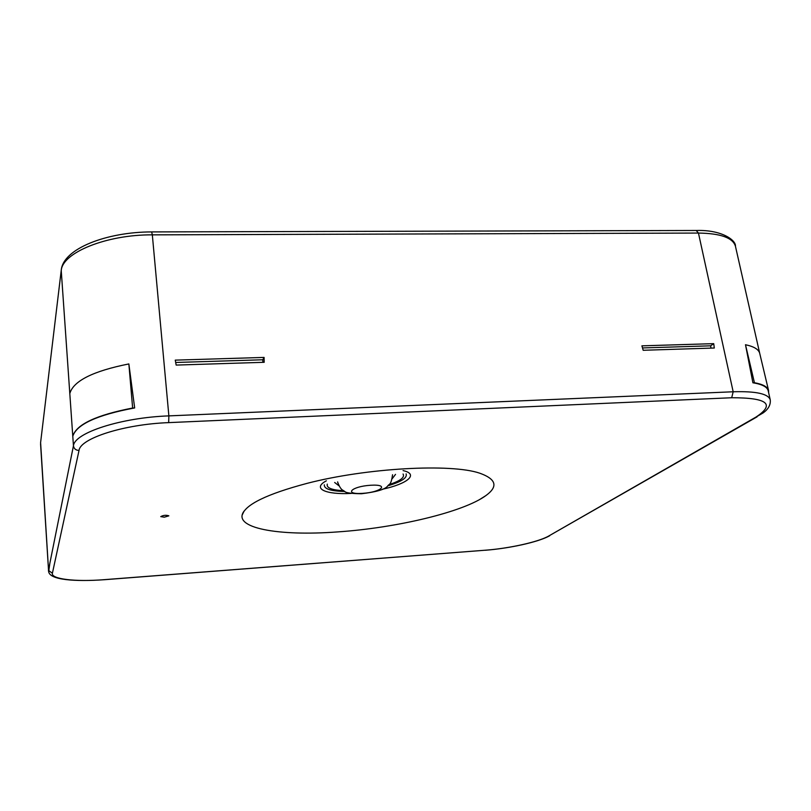<?xml version="1.0" encoding="UTF-8"?>
<svg xmlns="http://www.w3.org/2000/svg" width="811" height="811" viewBox="0 0 811 811"><rect width="100%" height="100%" fill="white"/><g stroke="black" fill="none" stroke-linecap="round" stroke-linejoin="round"><path stroke-width="1.22" d="M264.082 357.418L264.193 362.294L176.169 365.082L175.247 360.135L264.082 357.418L262.794 359.77L175.683 362.476M713.721 343.651L714.309 348.02L643.174 350.281L641.907 345.841L713.721 343.651L710.659 345.821L642.505 347.939M72.777 436.277C76.629 424.346 97.259 414.908 134.667 407.943L128.858 363.936C93.032 371.083 73.345 380.957 69.807 393.558L73.446 445.776C74.5 432.76 121.153 417.564 168.87 415.881L733.174 391.774L698.453 233.061L696.203 230.476M337.822 482.94L337.65 481.876M334.659 482.494L338.927 485.759M392.25 478.642L395.525 474.374M164.309 517.185L160.74 516.627C163.346 515.178 166.052 514.914 168.86 515.837L164.309 517.185M307.014 483.376L307.024 483.376C266.789 494.071 245.186 504.614 242.205 515.015L244.081 511.092C231.307 528.083 278.538 536.395 337.569 531.915C396.275 527.961 463.568 512.096 486.053 495.48L479.696 499.495C498.684 488.698 498.664 479.919 479.625 473.158L479.636 473.158C451.048 463.365 366.724 467.876 307.014 483.376M128.858 363.936L132.639 408.024C96.418 415.05 76.477 424.386 72.828 436.034M134.667 407.943L132.639 408.024M731.694 397.745L168.668 422.622C123.992 424.275 80.228 438.356 79.032 450.44L52.401 573.215C50.708 579.176 75.849 581.984 104.315 579.662L485.313 550.213C509.146 548.459 538.798 541.89 548.865 535.939L755.974 417.077C775.529 404.152 767.429 397.704 731.694 397.745L733.174 391.774C755.903 391.095 768.26 393.771 770.247 399.813L768.21 390.811C767.267 386.959 762.168 384.292 752.902 382.782L745.491 344.736L754.433 382.721L752.902 382.782M768.625 392.656L768.564 390.496C767.632 386.857 762.918 384.262 754.433 382.721M48.518 570.974L49.877 563.128L48.68 571.785C50.079 579.875 74.257 581.781 104.244 579.723L104.315 579.662M48.559 570.407L48.711 571.897M735.445 246.27C732.921 237.785 720.594 233.386 698.453 233.061L152.326 234.855L151.657 231.916L696.527 230.476C721.983 229.685 736.175 240.37 735.445 246.27L759.725 353.373C758.711 349.399 753.966 346.52 745.491 344.736M262.794 359.77L262.865 362.335M343.519 490.696C331.699 490.067 326.296 487.877 327.289 484.126M403.067 474.019C405.003 477.375 400.36 480.903 389.118 484.613M710.659 345.821L710.983 348.132M61.291 269.87L40.601 442.583L48.528 569.849M168.668 422.622L168.87 415.881L152.326 234.855C106.383 234.521 61.92 252.819 61.251 270.752L69.807 393.558M40.621 442.411L61.261 270.104C63.157 248.592 106.87 231.936 151.657 231.916L151.556 231.916M40.56 443.911L48.518 570.092M362.426 493.372C381.17 492.277 390.061 484.086 370.759 485.242C351.315 486.418 343.398 494.639 362.426 493.372M757.089 416.824L548.865 535.939M485.313 550.213L104.274 579.723M770.247 399.813C770.805 404.79 768.392 409.18 763.009 412.992L755.974 417.077M52.401 573.215L48.589 570.528M79.032 450.44C75.828 450.298 73.963 448.747 73.446 445.776L49.877 563.128M351.214 493.423C325.606 494.811 311.688 488.526 326.377 480.811M403.067 470.583C419.267 474.171 407.487 483.883 382.407 489.256M387.982 485.759C401.465 481.744 407.507 477.791 406.108 473.888M324.319 484.806C323.984 488.932 330.847 491.162 344.918 491.496M337.629 482.089C340.985 490.919 343.094 489.905 344.3 491.172C345.273 492.774 350.991 493.635 361.442 493.747C376.426 491.973 385.164 489.398 387.658 486.042C389.077 483.65 391.014 485.88 392.544 474.759M768.564 390.496L759.725 353.373M549.736 535.716C538.392 542.153 509.176 548.429 485.15 550.274M48.528 571.137L48.457 570.559"/></g></svg>
